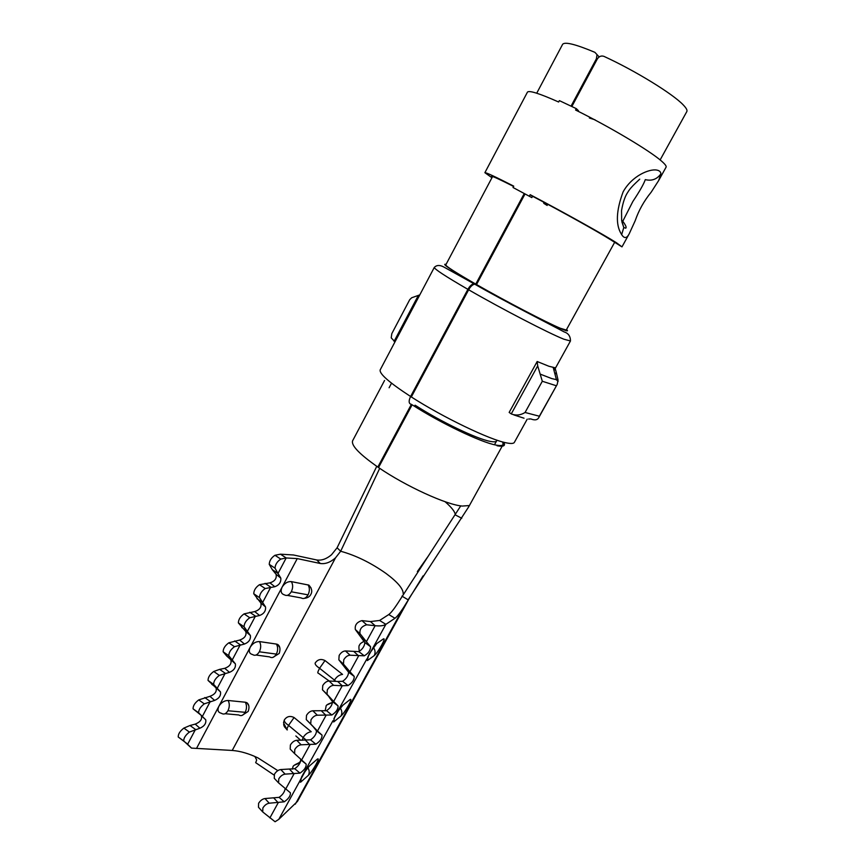 <?xml version="1.0" encoding="UTF-8"?>
<svg xmlns="http://www.w3.org/2000/svg" width="865" height="865" viewBox="0 0 865 865"><rect width="100%" height="100%" fill="white"/><g stroke="black" fill="none" stroke-linecap="round" stroke-linejoin="round"><path stroke-width="1.3" d="M394.981 341.859L391.218 337.858L391.813 333.641L409.74 299.647L411.697 297.755L419.785 294.9M528.601 419.038L530.807 418.93C534.84 420.531 537.522 420.044 538.863 417.471L539.36 416.216L525.066 412.475C520.719 415.211 516.2 415.73 511.496 414.043L509.161 412.432L537.176 361.505L548.853 366.241L554.984 367.766L556.249 372.274L555.049 374.448M539.36 416.216L557.222 384.363L558.055 380.049L556.249 372.274M285.136 788.772C284.563 792.091 282.541 794.946 279.081 797.357L284.239 801.812L269.242 803.207C266.744 803.607 264.614 805.207 262.863 807.996L262.733 811.954L275.081 821.75L278.779 819.36L297.463 801.412L409.102 598.612L403.382 607.814C399.771 613.285 396.981 616.767 394.991 618.27L388.763 614.55C390.872 612.982 393.813 609.328 397.586 603.575L460.753 505.863M279.081 797.357L264.982 798.546C262.473 798.936 260.354 800.525 258.603 803.315L258.484 807.261L262.441 811.63M327.305 689.913L327.024 694.217L333.641 701.493L322.483 689.848L322.753 685.545C324.548 682.68 326.656 681.155 329.078 680.993L337.696 681.469L342.248 685.772L333.641 685.34C331.219 685.513 329.111 687.037 327.305 689.913M355.342 629.536C354.65 625.081 356.845 622.119 361.948 620.616L366.674 624.79C361.57 626.303 359.353 629.288 360.045 633.742L355.342 629.536L364.857 642.554C364.511 646.241 362.5 649.269 358.834 651.626L345.459 650.945C343.07 651.053 340.961 652.545 339.156 655.432L338.842 659.822L348.606 672.246C348.303 675.814 346.303 678.83 342.605 681.296L348.011 685.545L342.248 685.772L333.641 701.493L338.064 705.916L332.495 701.677C332.246 705.137 330.257 708.132 326.505 710.695L331.857 714.998L317.325 715.204C314.882 715.431 312.773 716.977 310.978 719.831L310.73 724.048L317.498 730.99L313.054 726.557L316.514 730.849L322.029 735.131C322.18 738.342 320.126 741.359 315.844 744.181L301.15 744.797C298.695 745.089 296.576 746.646 294.792 749.479L294.587 753.61L306.145 764.087C306.351 767.179 304.296 770.185 299.982 773.126L285.126 774.132C282.65 774.478 280.519 776.056 278.757 778.878L278.595 782.912L290.391 792.794C290.662 795.757 288.618 798.763 284.239 801.812M326.505 710.695L312.838 710.781C310.394 710.998 308.286 712.533 306.502 715.377L306.264 719.594L313.054 726.557M316.514 730.849C316.331 734.19 314.341 737.185 310.557 739.835L296.738 740.299C294.284 740.57 292.165 742.127 290.391 744.96L290.197 749.079L294.587 753.61M306.145 764.087L300.685 759.773C300.555 762.995 298.576 765.979 294.749 768.715L280.79 769.547C278.314 769.882 276.184 771.45 274.421 774.262L274.27 778.295L278.4 782.706M358.834 651.626L364.316 655.821L350.098 655.205C347.708 655.313 345.6 656.816 343.783 659.714L343.459 664.115L349.947 671.737L345.351 667.466M384.568 380.459L352.596 440.815C351.06 445.443 359.472 454.19 377.821 467.057L411.405 404.323L410.713 404.16C408.669 403.231 408.637 400.668 410.605 396.494L467.889 289.343C469.749 286.099 471.739 284.217 473.879 283.709L475.772 284.109L524.222 193.609M414.508 406.301L415.103 405.177M468.689 506.858L503.116 444.469C502.489 445.67 500.089 445.864 495.937 445.053C481.21 442.502 439.863 422.747 412.129 404.788L378.524 467.532C405.566 486.141 446.924 505.009 462.343 506.057L468.516 505.603L468.689 506.858L408.129 599.813L401.966 596.147M503.116 444.469L502.684 441.961M525.001 194.019L476.518 284.542C505.603 301.204 546.918 322.721 560.282 328.235L566.251 330.052L614.582 242.46M571.873 106.482L597.25 59.101C598.991 56.387 601.218 55.468 603.921 56.355C635.159 70.66 673.067 93.993 683.274 104.946C686.345 108.136 687.524 110.342 686.81 111.585L660.125 159.939M589.379 117.997L595.044 119.813M543.49 202.215L546.788 204.281L547.177 205.459L543.869 203.405L543.447 202.021M553.827 369.863L554.984 367.766M274.043 775.062L255.662 762.66L256.537 760.486M254.883 756.486L256.635 759.881L256.397 760.876M277.827 770.629L257.889 757.859C248.709 753.523 240.146 751.058 232.22 750.452L191.479 748.106L187.208 743.803M536.722 93.215L562.618 44.32C564.813 41.563 575.582 44.234 594.904 52.333L599.164 56.939M527.207 419.157L514.383 442.339C513.702 443.626 511.085 443.81 506.522 442.891C490.131 439.961 442.923 417.319 411.329 396.959L468.646 289.775C470.495 286.531 472.495 284.65 474.647 284.142L476.518 284.542M492.596 176.503L445.767 264.928C445.962 266.323 455.963 272.713 475.772 284.109M571.073 106.092L596.428 58.744L596.991 54.852M377.821 467.057L378.719 467.176M191.479 748.106L183.737 740.991C183.629 738.083 185.51 735.109 189.392 732.071L199.891 728.233C204.389 726.189 206.335 723.367 205.729 719.777L198.626 712.803C198.572 709.776 200.464 706.791 204.291 703.861L214.628 700.401C219.105 698.444 221.051 695.611 220.488 691.924L213.644 684.377C213.644 681.231 215.536 678.236 219.332 675.403L229.495 672.343C233.939 670.462 235.896 667.618 235.367 663.823L228.782 655.692C228.847 652.426 230.75 649.431 234.491 646.696L244.481 644.036C248.893 642.241 250.861 639.386 250.385 635.494L244.06 626.768C244.179 623.384 246.082 620.378 249.78 617.751L259.597 615.491C263.987 613.782 265.955 610.917 265.523 606.916L259.478 597.596C259.651 594.082 261.565 591.065 265.209 588.546L274.854 586.708C279.2 585.075 281.179 582.21 280.79 578.101L278.011 573.441L272.291 569.646L269.231 564.337C269.437 560.715 271.34 557.698 274.962 555.287L280.779 559.093L286.196 557.957L297.257 558.595L320.147 563.461L316.774 559.979C321.629 560.693 326.527 558.963 331.479 554.789L337.091 547.794L376.762 466.322M388.709 614.582L379.594 620.465L385.877 624.335L394.937 618.302M204.767 697.558L210.271 701.472L202.432 716.307L193.079 708.835C193.003 705.797 194.895 702.823 198.745 699.904L209.914 696.336C215.017 694.346 217.05 691.524 216.012 687.848L208.043 680.431C208.033 677.273 209.925 674.289 213.731 671.478L219.645 669.369L225.203 673.251L217.288 688.216L211.752 684.312M234.653 640.943L240.254 644.803L232.274 659.887L226.695 656.016L223.148 651.788C223.181 648.512 225.084 645.517 228.847 642.803L239.659 640.068C244.687 638.284 246.73 635.44 245.79 631.537L238.372 622.887C238.47 619.491 240.373 616.486 244.092 613.88L254.721 611.577C259.716 609.89 261.76 607.046 260.862 603.024L253.737 593.736C253.888 590.211 255.802 587.205 259.468 584.708L269.902 582.848C274.865 581.269 276.919 578.404 276.076 574.274L272.291 569.646M249.79 612.269L255.435 616.107L247.39 631.32L241.757 627.471M265.058 583.356L270.756 587.162L262.636 602.505L256.959 598.688M280.779 559.093L280.757 559.104C277.146 561.536 275.243 564.553 275.016 568.164L278.011 573.441L286.196 557.957L280.455 554.184L274.983 555.276L280.757 559.104M178.233 737.002C178.103 734.082 179.985 731.109 183.877 728.092L190.008 725.508L195.479 729.444L187.694 744.149L178.233 737.002L183.737 740.991M360.045 633.742L366.392 641.7L361.721 637.516M366.717 624.79L375.15 625.709L366.392 641.7L370.555 646.696C370.512 650.296 368.436 653.345 364.316 655.821M379.594 620.465L370.436 621.567L361.992 620.616M227.928 710.749L245.238 712.317L227.928 710.749C226.014 713.906 223.884 714.782 221.559 713.376L221.105 713.203C217.958 712.371 217.212 710.068 218.867 706.294C221.299 702.445 224.392 700.509 228.144 700.488L245.325 702.229L246.914 702.715L248.547 705.245M259.316 651.799L276.4 654.102L259.316 651.799C257.273 655.129 255.024 656.048 252.569 654.556C249.261 653.68 248.471 651.248 250.212 647.247C252.667 643.355 255.748 641.462 259.468 641.581L276.411 644.068L277.643 644.436L279.514 647.117M276.303 654.156C274.281 657.454 272.032 658.351 269.566 656.881L256.04 655.032M291.267 591.779L308.102 594.861L291.267 591.779C289.191 595.185 286.877 596.201 284.325 594.828C281.06 593.79 280.325 591.238 282.109 587.151C284.596 583.194 287.677 581.345 291.343 581.615L308.892 585.118L311.032 587.93M308.016 594.915C305.94 598.277 303.637 599.272 301.085 597.91L287.245 595.369M337.091 547.794L340.669 551.243L335.534 557.817C330.452 562.326 325.381 564.218 320.31 563.493L320.147 563.461M316.612 559.947L293.516 554.984L280.455 554.184M334.539 680.052C336.636 676.646 339.318 674.776 342.562 674.408L325.013 660.557C320.937 658.589 317.65 659.422 315.152 663.066C314.925 664.428 316.363 666.126 319.445 668.158L334.593 680.214L319.445 668.158M329.187 681.004L318.201 673.1C317.358 673.251 317.801 671.651 319.553 668.321M303.183 737.467C305.259 734.126 307.94 732.212 311.227 731.736L294.078 717.528C290.045 715.56 286.802 716.361 284.336 719.929C284.034 721.442 285.407 723.226 288.434 725.281L303.237 737.629L288.434 725.281M286.866 729.519L284.38 726.708L283.623 724.502L286.866 729.53L283.547 722.816L284.336 719.929M273.113 820.182L275.081 821.75M367.722 657.281L385.877 624.335C383.703 625.763 380.124 626.217 375.15 625.709L370.436 621.567M364.857 642.554L370.555 646.696M348.606 672.246L354.239 676.43C354.261 679.912 352.185 682.939 348.011 685.545M353.99 651.648L358.629 655.875L349.947 671.737L354.239 676.43M342.605 681.296L337.696 681.469M332.495 701.677L329.132 697.136M338.064 705.916C338.15 709.257 336.085 712.284 331.857 714.998M321.542 711.019L326.019 715.409L317.498 730.99L322.029 735.131M310.557 739.835L315.844 744.181M294.749 768.715L299.982 773.126M278.779 819.36L305.107 771.418L309.562 765.839L317.26 759.189C318.915 758.021 318.493 759.784 316.006 764.476C313.152 769.493 310.611 773.105 308.383 775.321L300.555 782.23L299.658 781.344L300.598 779.441M333.858 718.934L338.518 710.576L342.832 705.267L350.033 699.59C351.558 698.671 351.049 700.618 348.498 705.418C345.611 710.5 343.102 714.036 340.994 716.015L333.663 721.972L332.971 720.686L301.539 777.04M205.729 719.777L201.307 715.647C202.399 719.215 200.366 722.026 195.231 724.113L190.008 725.508M214.628 700.401L209.914 696.336M220.488 691.924L216.012 687.848M229.495 672.343L224.727 668.321L219.645 669.369M235.367 663.823L226.695 656.016M224.727 668.321C229.798 666.439 231.831 663.596 230.836 659.811M244.481 644.036L239.659 640.068M250.385 635.494L245.79 631.537M259.597 615.491L254.721 611.577M265.523 606.916L260.862 603.024M274.854 586.708L269.902 582.848M280.79 578.101L276.076 574.274M199.891 728.233L195.231 724.113M403.231 593.866C403.328 588.827 397.554 581.994 385.92 573.376C370.825 562.758 355.742 555.384 340.669 551.243L379.703 468.322M373.366 647.571L375.54 644.685M368.987 654.21L376.729 643.571L383.411 638.9C384.795 638.24 384.19 640.37 381.584 645.29C378.654 650.437 376.189 653.886 374.21 655.627L367.387 660.579L366.901 658.892L334.95 716.198M367.852 656.968L369.355 653.854M334.009 718.545L335.361 715.766M511.269 413.892L537.695 365.884L537.176 361.505M537.695 365.884L542.312 381.26L525.066 412.475M621.654 234.62L621.33 234.058C615.534 224.759 616.14 210.682 623.135 191.825C632.142 175.606 649.539 168.707 656.665 170.059C659.325 170.502 660.741 171.767 660.903 173.833L658.687 180.515L651.183 192.181C644.047 200.907 638.716 210.444 635.159 220.791L629.233 233.755C626.801 238.47 624.271 238.762 621.654 234.62L623.795 227.517L621.892 221.862M621.654 220.424L622.789 221.245L632.845 201.502C639.635 191.316 643.787 184.029 645.29 179.628C651.821 181.196 657.022 179.26 660.903 173.833M513.594 186.44C499.559 179.336 492.217 175.973 491.601 176.352L492.272 177.12M513.032 187.5L531.834 197.598L513.032 187.5L513.745 186.148C495.353 176.763 485.73 172.276 484.887 172.686L491.947 177.736M531.834 197.598L532.559 196.247C562.391 211.914 598.634 232.123 610.182 239.486L621.957 246.871L616.518 242.784C603.867 234.707 563.418 212.141 530.169 194.69L532.559 196.247M484.887 172.686L527.445 92.133C529.099 90.198 539.49 93.485 558.628 102.005L559.363 100.621L576.317 108.644L578.469 110.709L578.144 111.315M529.445 196.041L530.169 194.69M576.317 108.644L575.571 110.028C609.706 126.787 649.983 150.834 661.584 161.149C665.131 164.231 666.623 166.242 666.072 167.172L658.903 180.115M558.055 380.049L551.643 378.546L540.182 374.113M556.271 385.736L542.312 381.26M327.024 694.217L322.483 689.848M310.73 724.048L306.264 719.594M343.459 664.115L338.842 659.822M503.679 442.231C505.841 445.799 503.625 446.978 497.029 445.756M446.048 264.387C440.955 263.209 450.643 269.685 475.123 283.828M467.889 289.343C445.616 276.411 434.425 269.101 434.306 267.415C436.63 265.004 439.788 264.863 443.777 266.993L473.879 283.698M475.88 284.261C505.582 301.279 547.815 323.272 561.428 328.884C567.083 331.252 568.792 331.468 566.543 329.533M474.647 284.131C505.928 302.069 549.156 323.856 564.185 331.933C568.381 333.252 570.468 336.28 570.457 340.994L563.796 339.177C548.788 333.252 501.614 308.816 468.646 289.775M415.827 405.642C440.415 421.536 476.896 438.988 490.12 441.355C493.893 442.101 496.067 441.939 496.64 440.847L494.488 444.74M461.769 518.276L455.347 514.935C455.077 511.831 451.66 507.42 445.075 501.7M434.306 267.415L380.178 369.885C379.151 373.712 389.293 382.589 410.605 396.494M403.382 607.814L295.333 804.136M368.252 656.978L366.576 660.027M193.079 708.835L198.626 712.803M198.745 699.904L204.291 703.861M208.043 680.431L213.644 684.377M213.731 671.478L219.332 675.403M223.148 651.788L228.782 655.692M228.847 642.803L234.491 646.696M238.372 622.887L244.06 626.768M244.092 613.88L249.78 617.751M253.737 593.736L259.478 597.596M259.468 584.708L265.209 588.546M269.231 564.337L275.016 568.164M183.877 728.092L189.392 732.071M350.098 655.205L345.459 650.945M285.126 774.132L280.79 769.547M289.656 769.353L293.992 773.894L285.612 789.194M301.15 744.797L296.738 740.299M305.529 740.31L309.94 744.787L301.485 760.216M317.325 715.204L312.838 710.781M333.641 685.34L329.078 680.993M269.242 803.207L264.982 798.546M273.935 798.125L278.195 802.752L269.891 817.912M297.257 558.595L196.69 748.095M335.534 557.817L232.22 750.452M327.294 704.802L332.625 702.358M361.029 643.182L364.089 641.149M308.081 594.774C309.8 591.065 309.789 587.768 308.048 584.87M291.343 591.649C293.073 587.886 293.073 584.545 291.343 581.615M276.378 654.027C278.065 650.372 278.076 647.052 276.411 644.068M259.392 651.659C261.089 647.961 261.122 644.598 259.468 641.581M333.955 681.263L334.463 680.182M334.593 680.214L335.847 681.371M319.618 668.191L325.013 660.557M302.188 740.31L303.118 737.596M303.237 737.629L306.469 740.299M287.375 729.865C286.445 730.179 286.834 728.698 288.542 725.443M288.607 725.313L294.078 717.528M294.197 765.276L300.014 762.865M225.095 713.712L238.783 714.966C241.119 716.361 243.249 715.496 245.152 712.371M245.217 712.241C246.882 708.64 246.925 705.299 245.325 702.229M227.992 710.619C229.679 706.965 229.722 703.591 228.144 700.488M374.426 646.025L376.729 643.571M374.21 655.627C375.551 652.859 375.302 650.156 373.442 647.517M367.387 660.579L368.198 656.167M340.691 707.592L342.832 705.267M350.033 699.59L346.13 702.672M340.994 716.015C342.302 713.333 342.075 710.695 340.302 708.089M333.663 721.972L334.452 717.55M308.383 775.321C309.616 772.834 309.454 770.326 307.908 767.785M300.555 782.23L301.323 777.83M313.995 762.011L317.26 759.189M307.572 768.034L309.562 765.839M524.028 418.206L513.886 414.94M418.39 295.333L394.083 341.361M597.099 59.371L596.428 58.744M553.211 367.539L556.487 379.865L558.109 381.411M451.671 269.815L451.076 270.767M389.099 387.758L391.142 383.898M570.457 340.994L554.043 370.653M361.948 620.616L366.674 624.79M423.093 575.885L409.102 598.612M417.363 571.56L428.683 555.525M316.774 559.979L320.31 563.493M388.763 614.55L394.991 618.27M325.132 710.889L326.062 706.5C325.77 705.213 327.954 703.851 332.614 702.412M359.31 651.496C358.683 647.29 358.824 645.106 359.721 644.944C359.645 644.101 361.127 642.879 364.165 641.268M304.318 598.353C307.572 597.975 309.746 596.666 310.827 594.428C312.492 591.509 311.843 588.416 308.892 585.118M272.929 657.389L279.222 653.432C280.595 649.096 280.076 646.101 277.643 644.436M300.728 740.299L295.852 735.953M292.197 769.18L293.019 766.92C292.586 766.152 294.511 764.801 298.793 762.876L300.674 761.287M242.059 715.409L248.169 711.43C249.563 707.462 249.152 704.553 246.914 702.715M372.469 648.858L373.929 646.663M340.215 708.208L338.464 710.803M300.771 779.019L301.982 776.554M307.129 768.607L305.064 771.602M557.082 384.611L538.852 417.471M622.789 221.245L622.789 221.245C625.795 225.343 626.768 227.657 625.698 228.176L623.795 227.517L621.665 220.499L621.535 210.617C622.995 202.269 625.081 196.15 627.795 192.268C629.428 189.467 632.077 186.353 635.721 182.947L639.732 179.152M629.233 233.755L621.989 246.849"/></g></svg>
